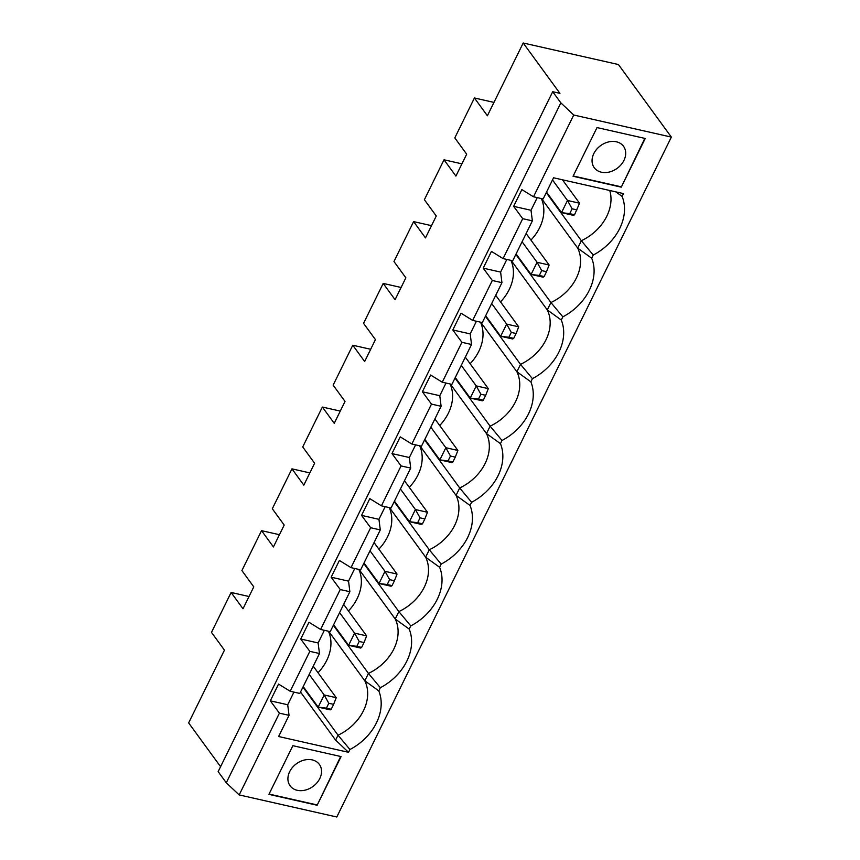 <?xml version="1.0" encoding="UTF-8"?>
<svg xmlns="http://www.w3.org/2000/svg" width="860" height="860" viewBox="0 0 860 860"><rect width="100%" height="100%" fill="white"/><g stroke="black" fill="none" stroke-linecap="round" stroke-linejoin="round"><path stroke-width="1.29" d="M552.496 179.933L567.492 200.477L572.115 208.797L569.718 213.656L574.544 214.753L573.555 215.376L561.505 212.646L546.509 192.102M569.718 213.656L561.505 212.646L567.492 200.477L579.543 203.207L562.462 179.804M523.202 43L618.415 64.532L671.359 137.095L573.728 115.014L560.849 102.867L552.7 91.708L559.935 93.353L523.202 43L487.394 115.756L474.43 97.986L454.8 137.901L466.679 154.187L455.908 176.085L444.018 159.799L461.927 163.851M671.359 137.095L336.798 817L239.177 794.919L226.287 782.783L218.15 771.624L552.7 91.708M444.018 159.799L424.378 199.713L436.267 216L425.485 237.898L413.606 221.611L393.966 261.515L405.856 277.812L395.073 299.71L383.194 283.424L363.554 323.328L375.433 339.614L364.661 361.522L352.772 345.225L333.142 385.14L345.021 401.426L334.25 423.324L322.36 407.038L302.72 446.953L314.61 463.239L303.827 485.137L291.948 468.85L272.308 508.754L284.198 525.052L273.416 546.949L261.537 530.663L241.897 570.567L253.775 586.853L243.004 608.762L231.114 592.465L211.485 632.38L224.449 650.149L188.641 722.905L220.579 766.679M474.43 97.986L493.973 102.404M541.574 198.606L577.705 248.121L591.691 258.226A49.332 38.227 -36.1 0 1 562.838 316.846L550.927 302.537L515.839 254.442M511.162 260.419L547.293 309.933L561.279 320.027L562.838 316.846M561.279 320.027A49.332 38.227 -36.1 0 1 532.426 378.658L520.515 364.35L485.427 316.254M480.751 322.221L516.881 371.746L530.856 381.84L532.426 378.658M530.856 381.84A49.332 38.227 -36.1 0 1 502.014 440.471L490.103 426.162L455.015 378.067M450.328 384.033L486.459 433.558L500.445 443.652L502.014 440.471M500.445 443.652A49.332 38.227 -36.1 0 1 471.602 502.272L459.691 487.964L424.593 439.868M419.916 445.846L456.047 495.36L470.033 505.465L471.602 502.272M470.033 505.465A49.332 38.227 -36.1 0 1 441.18 564.085L429.269 549.776L394.181 501.681M389.505 507.658L425.635 557.172L439.621 567.267L441.18 564.085M439.621 567.267A49.332 38.227 -36.1 0 1 410.768 625.897L398.857 611.589L363.769 563.493M359.093 569.471L395.224 618.985L409.199 629.079L410.768 625.897M409.199 629.079A49.332 38.227 -36.1 0 1 380.356 687.71L368.445 673.401L333.358 625.306M328.681 631.272L364.801 680.797L378.787 690.892L380.356 687.71M378.787 690.892A49.332 38.227 -36.1 0 1 349.945 749.511L338.034 735.203L302.935 687.108M239.177 794.919L279.403 713.155L289.046 715.337L278.629 736.515L348.558 752.328L349.945 749.511M573.728 115.014L533.501 196.779L543.144 198.961L553.561 177.783L623.489 193.597L622.103 196.413A49.332 38.227 -36.1 0 1 593.26 255.033L581.349 240.725L546.25 192.629M591.691 258.226L593.26 255.033M317.136 805.25L268.922 794.35L292.873 745.684L341.076 756.585L317.136 805.25L340.678 756.488M621.275 187.157L573.061 176.246L597.012 127.581L645.226 138.481L621.275 187.157L644.817 138.395M615.857 191.877L622.103 196.413M413.606 221.611L431.516 225.664M383.194 283.424L401.093 287.466M352.772 345.225L370.681 349.278M322.36 407.038L340.27 411.091M291.948 468.85L309.858 472.903M261.537 530.663L279.435 534.705M231.114 592.465L249.024 596.517M574.544 214.753L579.543 203.207M576.931 209.883L572.115 208.797M522.719 218.676L513.635 206.346L531.018 210.281L532.361 220.859L522.719 218.676L503.079 258.591L512.721 260.774L532.361 220.859M539.306 275.469L544.122 276.565L543.144 277.178L531.082 274.458L537.07 262.289L541.703 270.599L539.306 275.469L531.082 274.458L516.097 253.915M522.085 241.746L537.07 262.289L549.131 265.009L546.519 271.695L541.703 270.599M544.122 276.565L546.519 271.695M348.558 752.328L335.615 740.127L338.034 735.203A43.505 33.712 -36.1 0 0 364.801 680.797L368.445 673.401A43.505 33.712 -36.1 0 0 395.224 618.985L398.857 611.589A43.505 33.712 -36.1 0 0 425.635 557.172L429.269 549.776A43.505 33.712 -36.1 0 0 456.047 495.36L459.691 487.964A43.505 33.712 -36.1 0 0 486.459 433.558L490.103 426.162A43.505 33.712 -36.1 0 0 516.881 371.746L520.515 364.35A43.505 33.712 -36.1 0 0 547.293 309.933L550.927 302.537A43.505 33.712 -36.1 0 0 577.705 248.121L581.349 240.725A43.505 33.712 -36.1 0 0 609.761 190.501M279.403 713.155L270.32 700.825L278.554 684.076L290.185 691.257L309.826 651.353L300.731 639.012L308.976 622.264L320.597 629.445L340.238 589.541L331.143 577.2L339.388 560.451L351.009 567.643L370.649 527.728L361.555 515.398L369.8 498.639L381.431 505.831L401.061 465.916L391.977 453.585L400.212 436.837L411.843 444.018L431.483 404.114L422.389 391.773L430.634 375.024L442.255 382.206L461.895 342.301L452.801 329.96L461.046 313.212L472.667 320.404L492.307 280.489L483.212 268.159L491.458 251.4L503.079 258.591M531.018 210.281L537.253 197.628M533.501 196.779L521.869 189.598L513.635 206.346M560.849 102.867L226.287 782.783M483.212 268.159L500.606 272.082L506.83 259.44M500.606 272.082L501.95 282.671L482.31 322.575L472.667 320.404M452.801 329.96L470.194 333.895L476.418 321.242M470.194 333.895L471.538 344.484L451.898 384.388L442.255 382.206M422.389 391.773L439.783 395.707L446.007 383.055M439.783 395.707L441.115 406.285L421.486 446.2L411.843 444.018M391.977 453.585L409.371 457.52L415.595 444.867M409.371 457.52L410.704 468.098L391.063 508.013L381.431 505.831M361.555 515.398L378.948 519.332L385.173 506.68M378.948 519.332L380.292 529.91L360.652 569.814L351.009 567.643M331.143 577.2L348.536 581.134L354.761 568.481M348.536 581.134L349.88 591.723L330.24 631.627L320.597 629.445M300.731 639.012L318.125 642.947L324.349 630.294M318.125 642.947L319.469 653.525L299.828 693.439L290.185 691.257M270.32 700.825L287.713 704.759L293.937 692.106M287.713 704.759L289.046 715.337M328.434 631.218A43.505 33.712 -36.1 0 1 318.039 672.767M358.856 569.406A43.505 33.712 -36.1 0 1 348.461 610.955M389.268 507.604A43.505 33.712 -36.1 0 1 378.873 549.142M419.68 445.792A43.505 33.712 -36.1 0 1 409.285 487.33M450.092 383.979A43.505 33.712 -36.1 0 1 439.696 425.528M480.503 322.167A43.505 33.712 -36.1 0 1 470.119 363.715M510.926 260.365A43.505 33.712 -36.1 0 1 500.531 301.903M541.338 198.552A43.505 33.712 -36.1 0 1 530.942 240.09M326.402 708.145L331.229 709.231L333.626 704.361L328.8 703.276L326.402 708.145L318.189 707.124L303.204 686.581M331.229 709.231L330.24 709.855L318.189 707.124L324.177 694.955L336.228 697.686L313.244 666.178M309.192 674.412L324.177 694.955L328.8 703.276M333.626 704.361L336.228 697.686M335.615 740.127L300.516 692.031M309.826 651.353L319.469 653.525M319.802 778.504A18.124 14.05 143.9 0 0 319.372 764.411A18.124 14.05 143.9 0 0 296.453 763.745A18.124 14.05 143.9 0 0 290.089 785.782A18.124 14.05 143.9 0 0 305.182 790.125A18.124 14.05 143.9 0 0 319.802 778.504M269.062 794.07L316.867 804.885M356.825 646.333L348.601 645.312L354.589 633.154L359.211 641.463L356.825 646.333L361.641 647.419L360.652 648.042L348.601 645.312L333.615 624.768M343.656 604.365L366.639 635.873L364.038 642.549L359.211 641.463M339.603 612.61L354.589 633.154L366.639 635.873M361.641 647.419L364.038 642.549M374.068 542.563L397.051 574.061L385 571.341L389.634 579.651L387.237 584.52L392.052 585.606L394.45 580.747L389.634 579.651M370.015 550.798L385 571.341L379.013 583.51L364.027 562.967M422.475 523.804L424.862 518.935L420.046 517.838L417.648 522.708L422.475 523.804L421.486 524.417L409.425 521.697L394.439 501.154M417.648 522.708L409.425 521.697L415.412 509.529L427.474 512.259L404.479 480.751M394.45 580.747L397.051 574.061M387.237 584.52L379.013 583.51L391.063 586.23L392.052 585.606M370.649 527.728L380.292 529.91M400.427 488.985L415.412 509.529L420.046 517.838M452.887 461.992L455.284 457.122L450.457 456.036L448.06 460.895L452.887 461.992L451.898 462.615L439.847 459.885L424.851 439.342M448.06 460.895L439.847 459.885L445.835 447.716L457.885 450.446L434.902 418.938M424.862 518.935L427.474 512.259M401.061 465.916L410.704 468.098M430.838 427.173L445.835 447.716L450.457 456.036M483.298 400.179L485.696 395.31L480.869 394.224L478.483 399.094L483.298 400.179L482.31 400.803L470.259 398.072L455.273 377.529M478.483 399.094L470.259 398.072L476.246 385.904L488.297 388.634L465.314 357.126M455.284 457.122L457.885 450.446M431.483 404.114L441.115 406.285M461.261 365.371L476.246 385.904L480.869 394.224M513.71 338.367L516.107 333.508L511.291 332.411L508.894 337.281L513.71 338.367L512.721 338.99L500.671 336.271L485.685 315.727M508.894 337.281L500.671 336.271L506.658 324.102L518.709 326.821L495.725 295.313M485.696 395.31L488.297 388.634M461.895 342.301L471.538 344.484M491.673 303.558L506.658 324.102L511.291 332.411M516.107 333.508L518.709 326.821M492.307 280.489L501.95 282.671M526.137 233.511L549.131 265.009M340.238 589.541L349.88 591.723M623.941 160.401A18.124 14.05 143.9 0 0 623.521 146.307A18.124 14.05 143.9 0 0 600.592 145.652A18.124 14.05 143.9 0 0 594.228 167.678A18.124 14.05 143.9 0 0 609.321 172.032A18.124 14.05 143.9 0 0 623.941 160.401M573.201 175.977L621.006 186.781"/></g></svg>
